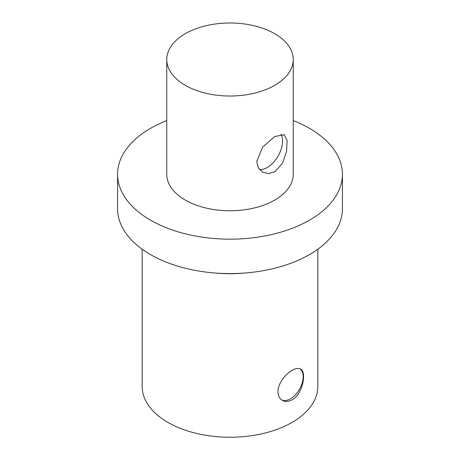 <?xml version="1.0" encoding="UTF-8"?>
<svg xmlns="http://www.w3.org/2000/svg" width="460" height="460" viewBox="0 0 460 460"><rect width="100%" height="100%" fill="white"/><g stroke="black" fill="none" stroke-linecap="round" stroke-linejoin="round"><path stroke-width="0.69" d="M292.106 399.872C288.552 401.81 285.315 401.982 282.4 400.384C279.559 398.659 278.087 395.767 277.984 391.719C277.782 383.887 285.303 374.112 292.106 370.329C295.584 368.345 298.379 367.919 300.489 369.046C306.947 371.818 302.806 394.07 292.106 399.872M281.836 400.033A18.095 10.448 120 0 0 299.374 389.39A18.095 10.448 120 0 0 299.978 368.793M274.718 171.816L268.462 173.627L262.591 172.12L258.33 167.779L256.749 161.443L262.585 147.177L274.718 136.534L284.194 134.699L287.12 140.61L286.54 151.484L282.434 163.398L274.718 171.816M259.543 169.556A21.608 12.477 120 0 0 277.679 156.774A21.608 12.477 120 0 0 280.962 134.153M185.282 85.33A63.238 36.512 180 0 1 166.761 59.512A63.238 36.512 180 0 1 230 23A63.238 36.512 180 0 1 293.238 59.512A63.238 36.512 180 0 1 254.202 93.242A63.238 36.512 180 0 1 185.282 85.33M293.238 59.512L293.238 174.254A63.238 36.512 180 0 1 254.202 207.989A63.238 36.512 180 0 1 185.282 200.071A63.238 36.512 180 0 1 166.761 174.254L166.761 59.512M142.169 249.199L142.169 386.532A87.831 50.709 0 0 0 196.386 433.383A87.831 50.709 0 0 0 292.106 422.389A87.831 50.709 0 0 0 317.831 386.532L317.831 249.199M215.941 273.079A87.831 50.709 0 0 0 244.059 273.079M166.761 120.589A112.424 64.906 0 0 0 117.576 174.254L117.576 208.679A112.424 64.906 0 0 0 186.978 268.646A112.424 64.906 0 0 0 309.499 254.575A112.424 64.906 0 0 0 342.424 208.679L342.424 174.254A112.424 64.906 0 0 0 293.238 120.589M117.576 174.254A112.424 64.906 0 0 0 186.978 234.226A112.424 64.906 0 0 0 309.499 220.156A112.424 64.906 0 0 0 342.424 174.254"/></g></svg>
